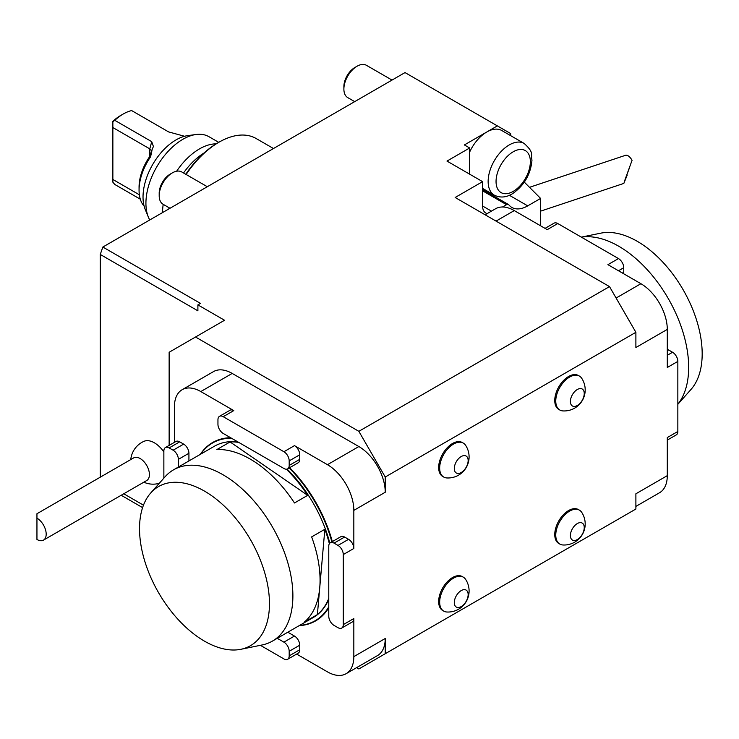<?xml version="1.0" encoding="UTF-8"?>
<svg xmlns="http://www.w3.org/2000/svg" width="739" height="739" viewBox="0 0 739 739"><rect width="100%" height="100%" fill="white"/><g stroke="black" fill="none" stroke-linecap="round" stroke-linejoin="round"><path stroke-width="1.11" d="M121.187 495.259L142.59 507.619M356.586 667.659L358.849 668.961L385.231 653.729L385.231 638.496A37.31 21.542 60 0 1 377.509 655.576L346.111 673.7A37.31 21.542 60 0 1 327.451 671.853L296.653 654.08M581.732 512.367A19.593 11.307 120 0 0 580.669 511.092A19.593 11.307 120 0 0 579.404 510.141L578.406 509.568A19.593 11.307 120 0 0 558.813 520.875A19.593 11.307 120 0 0 558.813 543.498L559.82 544.07A19.593 11.307 120 0 0 562.924 544.976M465.635 579.394A19.593 11.307 120 0 0 464.572 578.12A19.593 11.307 120 0 0 463.316 577.168L462.309 576.586A19.593 11.307 120 0 0 442.716 587.902A19.593 11.307 120 0 0 442.716 610.525L443.723 611.098A19.593 11.307 120 0 0 446.827 612.003A21.071 21.071 0 0 0 465.672 579.45M581.732 378.313A19.593 11.307 120 0 0 580.669 377.038A19.593 11.307 120 0 0 579.404 376.086L578.406 375.514A19.593 11.307 120 0 0 558.813 386.82A19.593 11.307 120 0 0 558.813 409.443L559.82 410.016A19.593 11.307 120 0 0 562.924 410.921M465.635 445.34A19.593 11.307 120 0 0 464.572 444.065A19.593 11.307 120 0 0 463.316 443.114L462.309 442.532A19.593 11.307 120 0 0 442.716 453.848A19.593 11.307 120 0 0 442.716 476.47L443.723 477.043A19.593 11.307 120 0 0 446.827 477.948A21.071 21.071 0 0 0 465.672 445.395M635.891 332.301L385.231 477.015L358.849 431.317L609.509 286.603L635.891 332.301L635.891 347.533L667.289 329.409L667.289 367.495L677.848 361.399L677.848 431.474A7.464 4.305 60 0 1 676.296 434.892L667.289 440.093M174.413 442.356L174.413 406.792A37.31 21.542 60 0 1 182.145 389.712L213.543 371.588A37.31 21.542 60 0 1 232.203 373.435L358.849 446.55A37.31 21.542 60 0 1 385.231 492.257L385.231 477.015M344.596 537.041L334.046 543.128A7.464 4.305 -120 0 0 330.315 542.759L340.873 536.671A7.464 4.305 60 0 1 344.596 537.041L348.559 539.322A7.464 4.305 60 0 1 353.833 548.467L353.833 510.381A37.31 21.542 60 0 0 327.451 464.683L294.464 445.635A7.464 4.305 60 0 1 299.748 454.781L299.748 459.353A7.464 4.305 60 0 1 298.196 462.762L287.647 468.859A7.464 4.305 -120 0 0 289.189 465.441L299.748 459.353M330.315 542.759A7.464 4.305 -120 0 0 328.772 546.176L328.772 616.252A7.464 4.305 -120 0 0 334.046 625.397L338 627.679A7.464 4.305 -120 0 0 341.732 628.048A7.464 4.305 -120 0 0 343.284 624.631L343.284 554.555A7.464 4.305 -120 0 0 338 545.419L348.559 539.322M385.231 638.496L353.833 656.62L353.833 618.543A7.464 4.305 60 0 1 352.291 621.952L341.732 628.048M385.231 653.729L635.891 509.014L635.891 493.781L667.289 475.648L667.289 437.571L677.848 431.474M358.849 431.317L195.521 337.021L224.545 320.264L197.895 304.884L197.895 310.823L100.273 254.456A317.17 183.115 -60 0 1 102.85 247.038L405.018 72.579L510.658 133.565L510.658 135.653M197.895 304.884L200.472 303.396L102.85 247.038M609.509 286.603L455.15 197.489L482.595 181.646L446.975 161.084L469.662 147.976L469.662 172.353A31.722 18.309 120 0 0 469.727 174.219M482.595 188.39L494.317 195.161A29.856 17.237 -60 0 1 489.745 171.236A29.856 17.237 -60 0 1 509.245 144.936A29.856 17.237 -60 0 1 524.173 143.458L501.744 130.507A29.856 17.237 120 0 0 486.816 131.985L464.388 144.936L469.662 147.976M469.662 152.049A29.856 17.237 120 0 1 486.816 131.985L497.365 125.889M195.521 337.021L169.139 352.263L169.139 445.405M487.204 213.589A15.297 8.831 -60 0 1 485.763 213.026A15.297 8.831 -60 0 1 482.595 206.015L482.595 181.646M502.538 206.994L506.566 204.675A3.732 2.152 120 0 1 508.432 204.491A3.732 2.152 120 0 1 508.792 204.795A31.722 18.309 -60 0 0 511.85 207.437A31.722 18.309 -60 0 0 527.711 205.867L540.597 198.431L540.597 225.792M540.597 198.431L524.311 182.145M43.481 540.126A13.062 7.538 60 0 0 46.188 534.149A13.062 7.538 60 0 0 36.95 518.15L36.95 513.734L133.657 457.903A13.062 7.538 60 0 1 143.717 461.404A13.062 7.538 60 0 1 149.417 474.54A13.062 7.538 60 0 1 146.719 480.526L43.481 540.126A13.062 7.538 60 0 1 36.95 539.479L36.95 513.734M163.864 451.963A22.309 12.877 -120 0 0 143.957 441.331M624.871 180.205L629.536 167.605L624.871 180.205M632.076 160.271L624.363 181.535L632.076 160.271A13.062 5.33 -108.4 0 0 625.49 155.319L529.484 187.327M540.597 211.151L623.836 183.411L627.171 175.143M392.021 80.08L366.405 65.3A18.66 10.771 120 0 0 357.076 66.224L354.886 67.48A15.565 8.988 120 0 0 343.884 86.546L343.884 89.068A18.66 10.771 120 0 0 347.746 97.613L354.702 101.631M354.886 67.48L357.076 66.224A18.66 10.771 120 0 0 343.884 89.068M143.468 505.162L123.755 493.781M100.273 254.456L100.273 477.172M466.752 590.572A9.792 5.653 120 0 0 454.845 599.144A9.792 5.653 120 0 0 462.069 606.026A9.792 5.653 120 0 0 466.752 590.572M463.316 577.168A19.593 11.307 120 0 0 443.723 588.484A19.593 11.307 120 0 0 443.723 611.098M466.752 456.517A9.792 5.653 120 0 0 454.845 465.09A9.792 5.653 120 0 0 462.069 471.972A9.792 5.653 120 0 0 466.752 456.517M463.316 443.114A19.593 11.307 120 0 0 443.723 454.43A19.593 11.307 120 0 0 443.723 477.043M582.84 389.49A9.792 5.653 120 0 0 570.942 398.062A9.792 5.653 120 0 0 578.166 404.944A9.792 5.653 120 0 0 582.84 389.49M579.404 376.086A19.593 11.307 120 0 0 559.82 387.402A19.593 11.307 120 0 0 559.82 410.016M582.84 523.545A9.792 5.653 120 0 0 570.942 532.117A9.792 5.653 120 0 0 578.166 539.008A9.792 5.653 120 0 0 582.84 523.545M579.404 510.141A19.593 11.307 120 0 0 559.82 521.457A19.593 11.307 120 0 0 559.82 544.07M207.317 186.718L181.711 171.928A18.66 10.771 120 0 0 172.381 172.852L170.192 174.118A15.565 8.988 120 0 0 159.19 193.184L159.19 195.706A18.66 10.771 120 0 0 163.051 204.241L170.007 208.259M170.192 174.118L172.381 172.852A18.66 10.771 120 0 0 159.19 195.706M139.061 190.182L139.061 187.133A37.31 21.542 -60 0 1 149.564 156.733A9.33 5.385 120 0 0 149.795 156.391L152.179 149.306L150.617 156.742A41.042 23.694 120 0 0 139.061 190.182A41.042 23.694 120 0 0 144.123 206.172M151.911 151.098L149.795 148.881L112.864 127.551L112.864 182.182L114.785 184.464L140.318 199.207M139.357 194.763L112.864 179.466M184.574 136.272L168.612 131.912L131.671 110.582A41.042 23.694 120 0 0 123.228 114.009A41.042 23.694 120 0 0 114.785 120.337L112.864 121.741L112.864 127.551M112.864 121.741L112.864 121.335A37.31 21.542 -60 0 1 120.586 115.533L123.228 114.009M114.785 120.337L151.726 141.666L153.407 146.516L152.179 149.306M148.354 217.09L145.195 209.368A46.64 26.927 -60 0 1 143.024 197.027A46.64 26.927 -60 0 1 187.771 135.625L196.038 134.498A52.238 30.16 120 0 0 145.925 203.28A52.238 30.16 120 0 0 148.354 217.09A52.238 30.16 120 0 0 149.74 219.963M218.744 142.35L208.98 136.715A52.238 30.16 120 0 0 196.038 134.498M162.543 212.564A52.238 30.16 -60 0 1 163.217 204.343M176.649 171.208A52.238 30.16 -60 0 1 216.157 143.865M203.973 153.028A52.238 30.16 120 0 0 183.531 172.981M169.028 207.696A52.238 30.16 120 0 0 168.852 208.925M185.775 174.275A72.385 41.79 -60 0 1 217.691 142.95L219.003 142.193A74.251 42.871 -60 0 1 256.137 138.516L273.476 148.521M186.154 174.496A74.251 42.871 -60 0 1 219.003 142.193M334.046 543.128L338 545.419M299.748 454.781L289.189 460.868L289.189 465.441M289.189 460.868A7.464 4.305 -120 0 0 283.915 451.732L223.224 416.694A7.464 4.305 -120 0 0 219.501 416.325A7.464 4.305 -120 0 0 217.95 419.743L217.95 424.315A7.464 4.305 -120 0 0 223.224 433.451L283.915 468.489A7.464 4.305 -120 0 0 287.647 468.859M260.387 645.323L283.915 658.911A7.464 4.305 -120 0 0 287.647 659.28A7.464 4.305 -120 0 0 289.189 655.862L299.748 649.766A7.464 4.305 60 0 1 298.196 653.184L287.647 659.28M287.813 632.214L294.464 636.057A7.464 4.305 60 0 1 299.748 645.193L289.189 651.29L289.189 655.862M289.189 651.29A7.464 4.305 -120 0 0 283.915 642.154L294.464 636.057M277.254 638.311L283.915 642.154M169.139 447.926A7.464 4.305 -120 0 0 165.407 447.557L175.965 441.46A7.464 4.305 60 0 1 179.697 441.83L169.139 447.926L173.102 450.208L183.651 444.121A7.464 4.305 60 0 1 188.925 453.256L188.925 460.942M165.407 447.557A7.464 4.305 -120 0 0 163.864 450.975L163.864 478.142M188.925 453.256L178.376 459.353L178.376 467.039M178.376 459.353A7.464 4.305 -120 0 0 173.102 450.208M219.501 416.325L230.051 410.228A7.464 4.305 60 0 1 233.783 410.598L200.805 391.559A37.31 21.542 60 0 0 182.145 389.712M299.748 645.193L299.748 649.766M179.697 441.83L183.651 444.121M353.833 656.62A37.31 21.542 60 0 1 346.111 673.7M200.287 454.383A102.989 59.462 60 0 1 230.596 437.7M289.66 467.695A102.989 59.462 60 0 1 332.328 541.604M328.772 607.754A102.989 59.462 60 0 1 299.175 625.656M198.283 637.23A91.885 53.051 -120 0 0 240.896 649.295A91.885 53.051 -120 0 0 250.438 539.609A91.885 53.051 -120 0 0 150.682 493.033A91.885 53.051 -120 0 0 198.283 637.23M328.772 598.396A98.878 57.088 60 0 1 317.391 614.589L319.682 588.318M319.793 587.052L324.846 529.281A98.878 57.088 60 0 1 329.363 543.719M317.391 614.589L304.2 622.201A98.878 57.088 -120 0 0 311.646 536.893L324.846 529.281M286.344 469.21A98.878 57.088 60 0 1 307.683 495.352L230.078 441.94A98.878 57.088 60 0 1 238.697 442.384M307.683 495.352L294.491 502.973A98.878 57.088 -120 0 0 256.83 463.27A98.878 57.088 -120 0 0 216.887 449.561L230.078 441.94M150.682 493.033L165.056 476.794A98.878 57.088 60 0 1 173.526 469.838A98.878 57.088 60 0 1 229.653 478.964A98.878 57.088 60 0 1 288.773 566.176A98.878 57.088 60 0 1 272.405 641.11A98.878 57.088 60 0 1 262.142 644.962L240.896 649.295M237.866 441.904A98.878 57.088 -120 0 0 214.421 446.227L173.526 469.838M272.405 641.11L313.299 617.499A98.878 57.088 -120 0 0 328.772 599.357M329.816 543.137A98.878 57.088 -120 0 0 287.074 469.099M231.427 438.19A102.61 59.24 -120 0 0 200.712 454.143M299.591 625.406A102.61 59.24 -120 0 0 328.772 606.784M331.857 541.872A102.61 59.24 -120 0 0 289.189 467.972M667.289 355.302L672.564 352.263L668.61 349.972L667.289 350.739M672.564 352.263A7.464 4.305 60 0 1 677.848 361.399M667.289 349.408A7.464 4.305 60 0 1 668.61 349.972M545.049 228.369L554.056 223.169A7.464 4.305 60 0 1 557.788 223.538L618.478 258.576A7.464 4.305 60 0 1 623.753 267.712L618.478 270.76M622.432 273.042L623.753 272.285L623.753 267.712M623.753 272.285A7.464 4.305 60 0 1 623.587 273.707M496.054 221.1L514.252 210.587L547.239 229.635L557.788 223.538M618.478 258.576L607.92 264.664L640.907 283.711A37.31 21.542 -120 0 1 667.289 329.409M514.252 210.587A37.31 21.542 -120 0 0 495.601 208.74L485.126 214.79M635.891 506.4L659.558 492.728A37.31 21.542 -120 0 0 667.289 475.648M581.325 237.127L600.807 233.154A91.885 53.051 60 0 1 639.909 242.909A91.885 53.051 60 0 1 695.214 316.006A91.885 53.051 60 0 1 691.02 389.416L677.848 404.307M677.848 404.233A98.878 57.088 -120 0 0 621.647 247.981A98.878 57.088 -120 0 0 581.381 237.154M385.231 492.257L353.833 510.381M353.833 548.467L343.284 554.555M343.284 624.631L353.833 618.543M491.453 211.132L482.595 206.024M506.566 204.675L482.595 190.828M527.711 205.867L509.402 195.299M513.199 151.791A24.258 14.004 120 0 0 498.345 190.071A24.258 14.004 120 0 0 528.052 172.917A24.258 14.004 120 0 0 513.199 151.791M151.726 141.666L149.795 148.881L149.795 156.391M150.617 156.742L149.564 156.733M233.783 410.598L223.224 416.694M283.915 451.732L294.464 445.635M358.849 446.55L327.451 464.683M232.203 373.435L200.805 391.559M616.104 298.029L640.907 283.711M508.432 204.491L482.595 189.572M144.179 441.229A22.392 22.392 0 0 0 130.766 459.575M143.828 482.188A22.392 22.392 0 0 0 159.31 483.278M524.173 143.458C534.611 152.982 530.537 154.054 531.978 160.077C530.759 174.127 524.376 185.267 512.857 193.47C506.483 197.525 500.303 198.089 494.317 195.161M562.906 410.921A21.071 21.071 0 0 0 581.769 378.368M562.906 544.976A21.071 21.071 0 0 0 581.769 512.423"/></g></svg>
